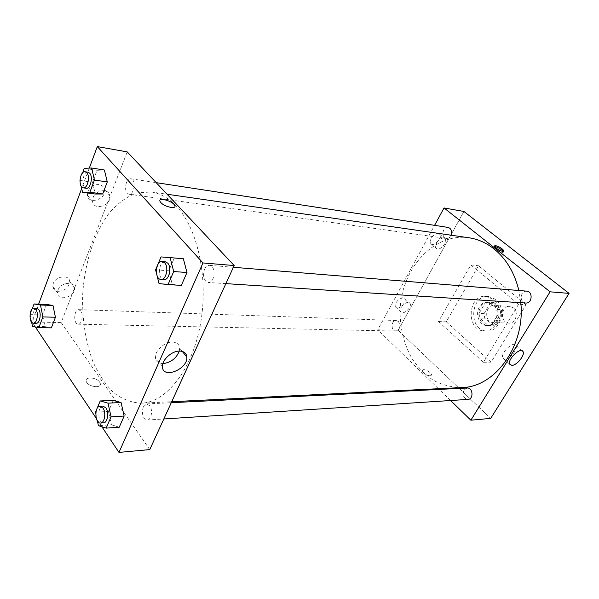 <?xml version="1.0" encoding="UTF-8"?>
<svg xmlns="http://www.w3.org/2000/svg" width="599" height="599" viewBox="0 0 599 599"><rect width="100%" height="100%" fill="white"/><g stroke="black" fill="none" stroke-linecap="round" stroke-linejoin="round"><path stroke-width="0.45" stroke-dasharray="3 2.25" d="M513.41 307.864L509.764 306.381C500.652 305.475 499.813 323.161 508.97 323.116C515.679 323.767 519.101 312.109 513.41 307.864M497.709 306.973L494.033 305.46C484.853 304.539 483.999 322.599 493.224 322.547C499.985 323.213 503.437 311.3 497.709 306.973M503.138 314.378L496.938 324.688L493.037 325.482L484.673 318.256L484.067 313.629L490.124 303.379L494.003 302.525L502.509 309.683L503.138 314.378L498.173 314.146L491.966 324.523L496.938 324.688M484.067 313.629L479.065 313.389L485.145 303.079L490.124 303.379M494.003 302.525L489.024 302.21L497.552 309.413L502.509 309.683M489.024 302.21L485.145 303.079M479.065 313.389L479.672 318.047L484.673 318.256M491.966 324.523L488.058 325.317L479.672 318.047M498.173 314.146L497.552 309.413M480.675 307.032C482.846 303.566 485.729 301.866 489.316 301.948C501.73 302.098 500.569 326.62 488.192 325.601C480.668 325.706 476.085 314.22 480.675 307.032M479.417 306.958C474.82 314.161 479.41 325.661 486.935 325.564C496.242 326.448 500.981 309.923 493.074 303.94L488.058 301.866C484.471 301.791 481.589 303.491 479.417 306.958M488.058 325.317L493.037 325.482M495.725 299.478L488.552 296.498C469.968 294.483 468.231 331.202 486.92 330.955C500.412 332.175 507.248 308.111 495.725 299.478M493.209 299.305L486.029 296.318C467.43 294.304 465.685 331.142 484.396 330.895C497.904 332.116 504.747 307.968 493.209 299.305M526.087 304.749L478.511 265.761L446.262 321.82L491.113 362.148L526.087 304.749L518.562 304.277L470.836 264.923L438.483 321.551L483.445 362.275L518.562 304.277M483.445 362.275L491.113 362.148M398.103 330.266L463.911 211.469L398.103 330.266L490.716 418.387L398.103 330.266L377.774 329.802L434.575 225.359M438.483 321.551L446.262 321.82M470.836 264.923L478.511 265.761M526.693 291.144C524.776 291.069 523.234 291.938 522.066 293.742C520.224 298.587 521.459 301.679 525.765 303.027M448.089 227.425C446.27 227.253 444.787 228.122 443.642 230.038C442.062 234.306 442.975 237.099 446.382 238.417C448.411 238.552 449.976 237.481 451.069 235.19M450.598 400.521L439.149 389.41M438.438 388.714L377.774 329.802M398.335 321.476L396.134 320.502C390.96 320.083 390.66 331.217 395.849 331.082C400.154 329.39 400.986 326.185 398.335 321.476M467.168 388.017L463.806 390.189C462.114 395.258 463.499 398.335 467.954 399.406M468.792 237.751C433.526 232.734 401.689 268.554 400.11 309.586C399.81 327.361 403.711 343.594 411.812 358.284C417.84 367.262 425.05 374.622 433.451 380.35C442.361 384.962 451.781 387.366 461.709 387.575M520.793 302.705L518.876 290.508M397.399 307.953C401.195 308.38 406.833 301.207 404.774 298.549C402.243 296.745 399.361 298.085 396.126 302.577L395.617 307.002L397.399 307.953M438.206 233.438C435.578 233.423 433.219 235.07 431.145 238.387C430.007 240.603 429.857 242.333 430.696 243.583C433.414 247.597 442.833 237.751 439.644 234.224L438.206 233.438M401.285 307.354C404.55 302.847 407.44 301.492 409.956 303.281C412.636 306.89 402.962 315.83 400.753 311.779L401.285 307.354M436.664 242.962C439.771 238.514 442.616 237.114 445.177 238.761C448.344 242.273 438.872 252.172 436.177 248.173C435.353 246.923 435.51 245.186 436.664 242.962M430.224 375.932L431.542 375.086C432.104 372.428 422.52 367.644 422.4 370.526C423.441 373.342 426.046 375.139 430.224 375.932M504.92 359.16C509.854 359.437 518.479 348.611 515.896 345.361C513.283 340.464 499.708 353.859 502.905 358.187L504.92 359.16M494.879 246.541L493.711 246.998C493.613 248.952 503.752 254.096 503.385 251.902L503.197 251.408M430.224 375.925C426.046 375.139 423.441 373.334 422.4 370.519C422.52 367.644 432.104 372.428 431.542 375.079L430.224 375.925M176.391 206.183C168.574 197.999 160.18 193.26 151.21 191.957L136.572 192.975C126.981 196.637 118.093 203.024 109.917 212.151C94.41 232.315 84.609 262.706 82.692 294.573C82.003 318.511 85.5 341.827 92.927 361.669C98.543 374.128 105.387 384.423 113.458 392.547C122.091 399.144 131.346 402.693 141.222 403.194C166.118 402.341 191.815 370.579 200.283 325.032C208.856 279.553 198.029 228.773 176.391 206.183M204.603 269.228C205.854 266.585 207.486 265.29 209.485 265.342C216.284 265.454 215.041 283.364 208.302 282.488L205.629 281.058C203.263 277.771 202.926 273.825 204.603 269.228M80.775 310.956L78.694 309.653C73.789 309.151 73.28 324.418 78.207 324.194C81.801 324.621 83.748 314.61 80.775 310.956M126.404 182.673C124.764 188.722 125.61 192.564 128.935 194.196C133.255 195.214 136.213 183.294 132.506 179.722L130.829 178.764C129.04 178.637 127.565 179.94 126.404 182.673M143.258 406.916C141.476 414.036 142.802 418.416 147.242 420.041C151.337 420.131 153.112 409.933 149.728 405.703L146.673 403.928L143.258 406.916M127.22 151.884L61.173 322.606L31.994 321.948L38.628 304.135M149.757 449.594L61.173 322.606M58.515 291.324C65.276 290.627 68.997 287.378 69.694 281.567C69.551 274.26 55.729 275.869 53.221 283.604L52.772 286.315C53.139 289.332 55.048 291.002 58.515 291.324M99.052 184.582C93.923 184.357 90.187 186.648 87.851 191.448L87.379 195.199C88.412 205.255 106.652 199.205 104.533 189.628C103.927 186.821 102.1 185.136 99.052 184.582M89.296 168.102L81.689 188.52M172.265 284.375L181.34 285.379L172.265 284.375L168.791 270.8L172.265 284.375L159.035 283.574M174.257 258.049L168.791 270.8L174.257 258.049L183.361 258.753L161.034 256.919M111.436 424.796L119.253 427.214L111.436 424.796L108.486 411.461L111.436 424.796L98.408 425.664M113.241 400.372L108.486 411.461L113.241 400.372M44.947 326.612L51.379 327.863L44.947 326.612L42.566 314.969L44.947 326.612L32.481 326.38M46.527 304.434L42.566 314.969L46.527 304.434M101.875 426.758L96.259 418.334M35.326 326.942L31.994 321.948M104.406 170.019L97.016 170.288L92.523 182.231L95.293 194.024L92.523 182.231L97.016 170.288L104.406 170.019M57.953 290.193C60.506 282.421 74.381 280.736 74.493 288.059C75.654 296.857 57.639 302.113 57.497 292.904L57.953 290.193M93.062 197.618C95.72 189.569 109.011 188.153 109.819 195.708C111.908 205.307 93.579 211.462 92.575 201.384L93.062 197.618M99.636 382.132C96.589 377.228 84.699 376.359 86.204 381.211C87.244 386.699 101.935 389.028 100.28 383.495L99.636 382.132M179.296 351.074L179.648 348.101C179.243 344.305 176.847 342.291 172.452 342.074C164.852 341.729 154.984 350.512 155.411 357.281C155.725 361.407 158.218 363.526 162.883 363.645M160.068 201.474L160.846 202.574M99.644 382.132L100.28 383.495C101.942 389.028 87.244 386.699 86.211 381.211C84.699 376.359 96.589 377.228 99.644 382.132M156.968 275.353L156.519 273.571M165.204 261.741C158.473 260.79 157.193 279.583 163.984 279.621M155.583 269.835L168.791 270.8M97.405 421.007L95.773 413.49M102.976 406.092C97.128 405.995 97.659 423.605 103.485 422.857M95.488 412.172L108.486 411.461M81.157 186.199L79.959 180.995M79.996 179.895L82.595 172.886M88.06 172.205C82.729 171.022 80.745 187.861 86.159 188.236M79.817 180.381L92.523 182.231M84.294 168.297L97.016 170.288M31.657 322.247L30.13 314.61L32.264 308.837M36.741 308.215C31.964 307.706 31.425 323.52 36.225 323.288M30.13 314.61L42.566 314.969M509.764 306.381L494.033 305.46M508.97 323.116L493.224 322.547M486.935 325.564L488.192 325.601M488.058 301.866L489.316 301.948M488.2 325.324L493.179 325.482M484.396 330.895L486.92 330.955M486.029 296.318L488.552 296.498M395.617 307.002L400.753 311.779M404.774 298.549L409.956 303.281M430.696 243.583L436.177 248.173M439.644 234.224L445.177 238.761M522.163 350.774L515.896 345.361M509.891 364.379L502.905 358.187M494.28 246.017L493.711 246.998M503.729 251.318L503.385 251.902M141.222 403.194L171.726 401.704M151.21 191.957L167.091 194.248M233.393 267.289L209.485 265.342M225.898 283.627L208.302 282.488M78.207 324.194L395.849 331.082M78.694 309.653L396.134 320.502M128.935 194.196L446.382 238.417M130.829 178.764L156.174 182.65M147.242 420.041L163.797 418.978M146.673 403.928L171.269 402.708M52.772 286.315L57.497 292.904M69.694 281.567L74.493 288.059M87.379 195.199L92.575 201.384M104.533 189.628L109.819 195.708M182.313 351.418L179.648 348.101M162.464 366.446L155.411 357.281"/><path stroke-width="0.9" d="M569.05 293.383L463.911 211.469L569.05 293.383L490.716 418.387L569.05 293.383L550.084 291.81L470.866 420.206L450.598 400.521M225.898 283.627L525.765 303.027C532.212 303.745 533.177 291.369 526.693 291.144L233.393 267.289M451.069 235.19C452.223 231.147 451.227 228.556 448.089 227.425L156.174 182.65M434.575 225.359L444.039 207.958L550.084 291.81M439.149 389.41L438.438 388.714M163.797 418.978L467.954 399.406C473.839 399.308 473.008 387.433 467.168 388.017L171.269 402.708M518.876 290.508C514.526 272.642 506.2 258.738 493.905 248.81C486.141 242.745 477.77 239.053 468.792 237.751L167.091 194.248M171.726 401.704L461.709 387.575C494.879 387.388 525.48 345.96 520.793 302.705M444.039 207.958L463.911 211.469M511.898 365.338L509.891 364.379C506.754 360.089 520.411 346.604 522.964 351.471C525.518 354.69 516.81 365.57 511.898 365.338M470.866 420.206L490.716 418.387M495.44 245.568C499.641 246.825 502.479 248.615 503.954 250.929C504.328 253.115 494.182 247.971 494.28 246.017L495.44 245.568M503.197 251.408C501.123 249.102 498.353 247.477 494.879 246.541M89.296 168.102L97.308 146.59L127.22 151.884L234.194 265.544L149.757 449.594L118.976 452.41L101.875 426.758M81.689 188.52L38.628 304.135M186.978 272.508L183.361 258.753L186.978 272.508L181.34 285.379L186.978 272.508L173.695 271.534L168.072 284.577L159.035 283.574L156.968 275.353M121.08 402.535L113.241 400.372L121.08 402.535L124.143 416.043L121.08 402.535L108.015 403.149L111.047 416.822L106.173 428.12L98.408 425.664L97.405 421.007M119.253 427.214L124.143 416.043L119.253 427.214L106.173 428.12M52.974 305.468L46.527 304.434L52.974 305.468L55.437 317.253L52.974 305.468L40.462 305.011L42.896 316.908L38.853 327.638L32.481 326.38L31.657 322.247M51.379 327.863L55.437 317.253L51.379 327.863L38.853 327.638M97.308 146.59L202.971 262.954L118.976 452.41M96.259 418.334L35.326 326.942M104.406 170.019L107.273 181.939L104.406 170.019L91.632 168.012L94.47 180.052L89.872 192.257L82.557 192.301L81.157 186.199M102.654 194.001L107.273 181.939L102.654 194.001L95.293 194.024L102.654 194.001L89.872 192.257M179.655 351.074C184.058 351.254 186.446 353.245 186.828 357.049C188.079 369.351 162.149 379.594 162.464 366.446C162.082 359.67 172.033 350.789 179.655 351.074M202.971 262.954L234.194 265.544M160.846 202.574L160.068 201.474C157.649 196.786 173.104 201.092 174.758 205.517C176.915 209.508 164.598 206.947 160.846 202.574C164.598 206.947 176.915 209.508 174.758 205.524C173.104 201.092 157.649 196.786 160.068 201.474M162.883 363.645C170.857 362.597 176.331 358.412 179.296 351.074M156.519 273.571L155.583 269.835L161.034 256.919L170.109 257.615L173.695 271.534M160.996 279.426L163.984 279.621C169.06 280.399 172.018 267.543 167.742 263.156L165.204 261.741L162.217 261.493C155.493 260.543 154.213 279.396 160.996 279.426C166.065 280.205 169.023 267.311 164.755 262.916L162.217 261.493M170.109 257.615L183.361 258.753M168.072 284.577L181.34 285.379M95.773 413.49L95.488 412.172L100.22 400.956L108.015 403.149M100.542 423.051L103.485 422.857C107.513 422.969 109.288 412.359 105.963 407.949L102.976 406.092L100.033 406.242C94.2 406.137 94.724 423.8 100.542 423.051C104.563 423.156 106.337 412.524 103.021 408.106L100.033 406.242M100.22 400.956L113.241 400.372M111.047 416.822L124.143 416.043M79.959 180.995L79.996 179.895M82.595 172.886L84.294 168.297L91.632 168.012M83.283 187.839L86.159 188.236C90.389 189.262 93.324 176.862 89.7 173.186L88.06 172.205L85.185 171.763C79.869 170.58 77.885 187.465 83.283 187.839C87.506 188.857 90.442 176.428 86.818 172.744L85.185 171.763M82.557 192.301L95.293 194.024M94.47 180.052L107.273 181.939M32.264 308.837L34.068 303.97L40.462 305.011M33.409 323.228L36.225 323.288C39.721 323.722 41.645 313.344 38.763 309.563L36.741 308.215L33.926 308.118C29.164 307.609 28.617 323.46 33.409 323.228C36.898 323.662 38.83 313.262 35.947 309.466L33.926 308.118M34.068 303.97L46.527 304.434M42.896 316.908L55.437 317.253M522.964 351.471L522.163 350.774M503.954 250.929L503.729 251.318M186.828 357.049L182.313 351.418"/></g></svg>
